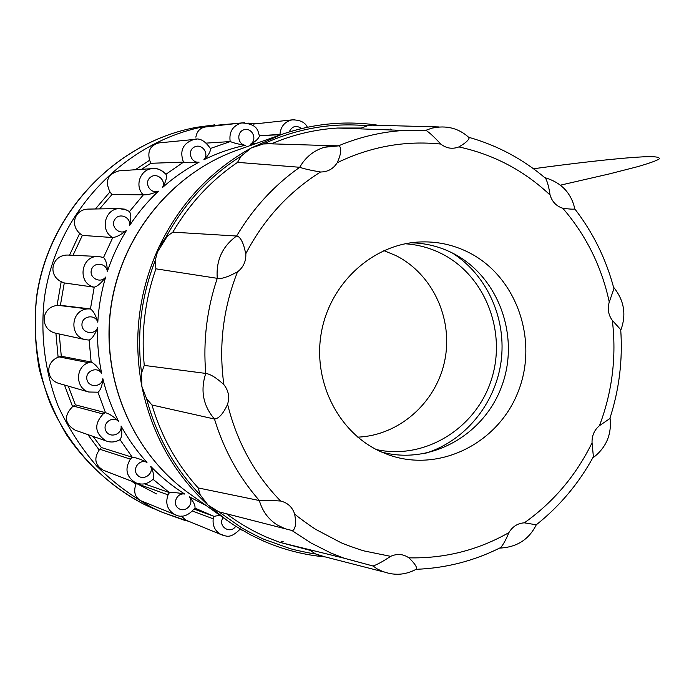 <?xml version="1.0" encoding="UTF-8"?>
<svg xmlns="http://www.w3.org/2000/svg" width="694" height="694" viewBox="0 0 694 694"><rect width="100%" height="100%" fill="white"/><g stroke="black" fill="none" stroke-linecap="round" stroke-linejoin="round"><path stroke-width="1.04" d="M376.374 449.565C424.459 460.226 475.468 428.779 491.118 380.503C507.21 332.383 485.514 275.7 441.61 253.683C430.15 247.932 418.014 244.626 405.201 243.776M357.748 437.133C399.137 435.537 436.11 402.65 444.689 360.88C453.468 319.162 432.796 273.983 395.71 255.487L383.877 250.612M424.069 453.694C464.06 442 495.03 404.723 501.007 362.112C506.967 319.492 487.431 275.136 452.193 252.911M381.605 452.072C430.913 465.509 485.002 434.531 502.23 384.814C519.971 335.28 498.058 275.934 452.592 253.102C439.502 246.526 425.613 243.091 410.926 242.805M380.321 451.49L388.597 454.856C439.389 473.082 498.353 443.345 518.21 391.563C538.674 340.043 516.596 276.542 468.754 252.469C452.948 244.522 436.162 241.052 418.413 242.05C372.305 244.713 330.231 283.187 321.435 332.114C312.378 380.997 338.117 432.284 380.321 451.49M237.513 271.866C243.394 267.32 246.17 261.256 245.815 253.674C263.876 219.157 288.782 191.926 320.533 171.991C327.715 171.999 333.276 168.902 337.223 162.717C370.613 146.581 405.131 140.362 440.777 144.066C446.398 148.412 452.427 149.366 458.873 146.92C493.686 154.51 524.083 170.542 550.056 195.005C552.164 201.833 556.397 206.239 562.756 208.226C586.1 235.266 601.603 266.531 609.263 302.02C607.319 308.787 608.343 314.929 612.342 320.428C616.602 356.534 612.316 391.616 599.477 425.656C594.281 430.028 591.809 435.745 592.051 442.798C576.072 475.425 553.508 502.1 524.352 522.825C517.733 523.241 512.571 526.52 508.858 532.654C477.784 550.255 444.455 558.644 408.861 557.829C403.231 553.951 397.15 553.456 390.627 556.345L364.905 551.097C362.667 550.81 342.957 543.888 340.017 542.188L316.438 529.756C314.347 528.828 297.023 516.466 294.62 513.95C292.287 507.045 287.628 502.742 280.636 501.042C254.585 474.262 236.897 442 227.589 404.246C229.749 397.003 228.499 390.462 223.867 384.641C218.567 345.89 223.121 308.301 237.513 271.866L230.182 275.509C223.98 278.103 219.668 279.04 217.257 278.329L155.916 268.83C144.942 300.19 141.055 332.383 144.257 365.408L141.559 372.921L141.828 386.263C132.979 338.455 138.548 292.348 158.527 247.949C179.399 204.053 210.299 170.733 251.219 147.987L281.148 134.619C313.306 123.454 345.803 120.357 378.62 125.328M378.464 125.319L372.079 125.154L367.447 125.788C331.671 122.448 296.971 128.511 263.338 143.97L251.219 147.987L241.191 156.063L237.548 162.361C211.054 180.431 189.479 203.689 172.841 232.152L236.611 236.029C239.222 236.281 241.607 239.525 243.776 245.763L245.815 253.674M383.496 571.873L377.033 568.828L373.077 565.992C377.163 564.63 383.01 561.411 390.627 556.345M226.808 514.02C239.274 523.328 252.538 531.049 266.6 537.173L279.613 542.292L310.062 550.325L315.484 553.916L324.671 556.77M325.2 556.909C304.085 554.974 283.655 549.752 263.911 541.242L250.326 534.736L234.65 525.566L227.103 520.439L208.009 505.05L218.81 511.799L240.913 527.266C242.735 528.724 261.482 538.527 264.674 539.533L289.676 548.46C291.784 549.362 312.161 553.803 315.484 553.916M218.81 511.799L284.835 528.681M208.009 505.05C173.717 473.377 151.656 433.785 141.828 386.263L146.564 398.642C156.419 435.919 174.289 467.99 200.202 494.857L208.009 505.05M335.766 556.735L337.128 556.484M391.451 129.613L390.444 129.067M155.048 255.869L167.783 235.431M241.191 156.063C209.571 176.103 184.535 203.099 166.083 237.027L158.527 247.949L155.083 260.857C141.108 297.093 136.597 334.447 141.559 372.921M361.357 128.043L337.64 128.034C314.981 129.431 292.981 134.662 271.64 143.727L263.338 143.97M367.447 125.788L361.314 128.034L337.64 128.034L403.891 130.446L425.856 130.325L431.868 128.147L439.085 126.941M172.841 232.152L166.083 237.027M155.083 260.857L155.916 268.83M146.564 398.642L151.96 405.001C161.346 436.535 176.753 464.182 198.172 487.925L200.202 494.857M301.63 128.546C296.199 124.937 292.053 126.065 289.207 131.947M257.127 143.12L250.43 144.248C257.491 139.988 252.685 127.852 244.635 129.613C236.541 131.036 237.027 144.161 245.286 145.289C238.623 144.231 233.635 142.99 230.321 141.559L230.174 141.576C228.873 131.843 232.742 125.631 241.772 122.925L244.427 122.708M245.286 145.289C230.989 148.403 217.187 153.218 203.871 159.733C209.657 153.652 201.867 143.077 194.459 146.989C186.938 150.581 190.781 163.298 199.117 162.153C192.351 162.995 187.172 162.969 183.58 162.092L183.442 162.11C179.408 150.789 182.886 143.25 193.886 139.485L196.619 139.277M199.117 162.153C185.983 169.084 173.778 177.534 162.5 187.51C166.569 179.998 156.254 171.774 150.051 177.603C143.658 183.155 150.685 194.528 158.501 191.154C152.133 193.86 147.093 195.083 143.372 194.814L143.25 194.832C134.419 186.287 140.015 169.683 151.986 168.651L152.012 168.642C156.497 168.165 160.505 169.414 164.027 172.372M158.501 191.154C147.51 201.477 137.828 213.015 129.448 225.758C131.47 217.352 119.316 212.13 114.805 219.478C110.034 226.617 119.802 235.769 126.516 230.382C121.034 234.789 116.462 237.174 112.784 237.539L112.662 237.548C99.719 230.59 104.768 208.825 119.264 208.582L127.028 210.091M126.516 230.382C118.518 243.386 112.116 257.188 107.301 271.788C107.076 263.113 93.942 261.317 91.487 269.654C88.719 277.843 100.552 284.08 105.653 277.062C101.498 282.857 97.68 286.24 94.228 287.186L94.106 287.195C76.852 283.265 80.877 255.262 98.479 256.502L103.536 257.474L112.784 237.539M105.653 277.062C101.281 291.801 98.661 306.861 97.793 322.224C95.33 313.914 82.161 315.701 81.953 324.393C81.415 333.033 94.453 335.879 97.568 327.75C95.043 334.508 92.241 338.62 89.153 340.077L85.475 339.678L89.127 340.077L91.131 361.999L61.289 356.239L58.114 357.245C45.214 362.277 45.795 379.713 59.051 383.47L88.754 392.015L98.045 392.197C100.699 390.011 102.304 385.5 102.859 378.655C106.434 393.515 111.656 407.69 118.518 421.18C112.281 415.376 101.853 423.618 105.982 431.095C109.799 438.686 122.396 434.461 121.051 425.977C122.309 432.319 121.962 436.882 120.019 439.666L132.311 457.277L101.445 447.552L99.216 450.007C93.673 458.456 95 465.188 103.206 470.194L135.382 482.668C142.018 485.314 147.961 484.117 153.218 479.094L152.975 479.268M97.568 327.75C97.16 343.131 98.522 358.312 101.654 373.294C97.125 365.964 84.894 371.195 86.941 379.592C88.659 388.024 101.957 387.278 102.859 378.655M121.051 425.977C128.312 439.233 136.961 451.369 146.998 462.395C139.52 458.517 131.608 469.127 137.49 475.147C143.085 481.358 154.103 474.019 150.65 466.299C153.409 471.764 154.259 476.023 153.218 479.094M150.65 466.299C161.008 476.995 172.39 486.251 184.821 494.076C176.658 492.367 171.756 504.521 178.922 508.676C185.871 513.092 194.58 503.237 189.323 496.817C193.253 501.155 195.153 504.833 195.04 507.834L194.936 508.025M223.182 517.646C217.066 525.879 230.269 534.953 235.717 526.243M320.533 171.991C310.921 170.377 303.981 168.807 299.73 167.28L237.548 162.361M144.257 365.408L205.754 373.424C210.447 374.101 216.476 377.84 223.867 384.641M198.172 487.925L259.348 500.539C263.815 500.183 270.92 500.348 280.636 501.042M227.589 404.246C223.303 413.65 218.931 418.577 214.472 419.029L151.96 405.001M294.62 513.95C296.303 522.92 295.661 528.498 292.686 530.658L285.043 528.733L277.027 524.837C268.196 519.086 262.306 510.984 259.348 500.539C238.814 477.038 223.858 449.868 214.472 419.029C203.116 405.695 200.21 390.488 205.754 373.424C203.021 340.954 206.855 309.246 217.257 278.329C215.938 260.432 222.392 246.327 236.611 236.029C253.102 208.243 274.139 185.324 299.73 167.28C305.455 157.234 313.679 150.563 324.402 147.267L333.181 145.74L339.279 145.809C341.743 148.637 341.058 154.276 337.223 162.717M408.861 557.829C414.066 562.721 416.695 566.434 416.738 568.95L416.296 569.297C446.034 568.16 474.184 560.899 500.756 547.514C503.497 544.2 506.204 539.247 508.858 532.654M524.352 522.825L536.271 524.794C528.984 539.498 516.83 547.271 499.819 548.087L500.756 547.505M536.271 524.794L536.28 524.803C559.806 506.073 578.839 483.38 593.396 456.73L592.051 442.798M599.477 425.656L610.069 418.421C611.813 434.6 606.131 447.725 593.032 457.797L593.396 456.73M609.263 302.02L613.938 288.669L613.826 287.533C624.14 300.467 626.5 314.582 620.904 329.858L612.342 320.428M613.938 288.669C606.226 259.339 593.205 232.785 574.866 209.015L574.84 209.024C572.975 209.362 568.95 209.094 562.756 208.226M550.056 195.005C549.058 187.883 547.609 182.366 545.718 178.445L544.964 177.69M545.718 178.445C523.085 159.143 497.451 145.428 468.806 137.308L469.205 137.785C468.624 140.292 465.171 143.337 458.873 146.92M181.464 516.11L185.584 520.032L221.091 534.58C215.088 531.205 212.459 525.948 213.205 518.808L213.978 516.362L194.91 508.077M221.091 534.58L223.468 535.482M219.825 515.26L213.978 516.362M213.839 516.31L194.268 509.127M195.04 507.834C188.482 515.937 181.741 518.192 174.819 514.601C167.375 510.012 165.111 503.428 168.035 494.848L169.431 492.61L153.018 479.302M136.432 483.111L135.92 484.299C133.3 491.803 134.957 497.286 140.873 500.747L177.36 515.564M184.821 494.076C178.384 492.801 173.257 492.306 169.431 492.61M135.382 482.668C126.247 476.657 124.573 468.814 130.368 459.124L132.181 457.225M146.998 462.395C141.099 459.35 136.206 457.641 132.311 457.277M68.281 386.124L75.368 404.836L72.575 406.632C63.64 415.897 64.525 423.756 75.221 430.211L105.87 440.846C94.722 433.195 93.803 424.251 103.12 414.006L105.488 412.687C109.27 413.719 113.616 416.547 118.518 421.18M120.019 439.666C115.317 442.321 110.606 442.72 105.878 440.846C110.615 442.668 115.221 442.295 119.698 439.744M98.045 392.197L88.745 392.006C75.29 388.224 75.091 367.065 88.485 362.676L91.018 361.956M101.654 373.294C98.132 367.395 94.627 363.63 91.131 361.999M98.479 256.494L68.246 255.071C52.328 254.29 46.923 274.651 61.202 281.686L64.29 282.935L60.387 305.334L57.055 305.464C40.564 307.425 39.653 329.711 55.919 333.267L85.466 339.67C68.741 336.59 70.701 309.68 87.704 308.908L90.437 308.934L94.228 287.186M97.793 322.224C95.945 315.501 93.49 311.068 90.437 308.934M98.531 256.502L103.527 257.465C106.035 260.007 107.284 264.778 107.301 271.788M129.448 225.758C131.253 219.373 131.261 214.637 129.5 211.549L143.372 194.814M162.5 187.51C165.762 182.149 166.968 177.803 166.126 174.454L165.944 174.272M203.871 159.733C208.217 155.647 210.447 151.977 210.56 148.742L210.473 148.533M250.43 144.248C255.513 141.55 258.532 138.783 259.478 135.963L259.452 135.764M281.018 134.662L259.443 135.703L280.22 134.419M294.473 119.68L292.009 119.88C284.67 121.693 280.654 126.534 279.968 134.41M440.777 144.066C434.479 137.221 429.551 132.649 425.986 130.342L425.856 130.325M119.316 208.564L88.095 209.102C74.883 209.406 69.816 224.709 79.697 233.366L82.343 235.396L112.662 237.548M151.986 168.642L119.125 170.828C107.77 173.934 104.716 180.96 109.956 191.9L111.977 194.537L143.25 194.832M210.56 148.733C205.042 140.708 199.482 137.62 193.886 139.485L159.004 142.895C150.407 145.254 147.275 151.04 149.609 160.245L150.867 163.298L183.442 162.11M259.478 135.963C257.847 131.99 258.827 123.914 241.772 122.925L204.843 127.045C199.785 128.225 196.792 131.6 195.864 137.169M133.925 482.104L156.549 493.92M55.971 333.276L56.405 333.372M64.29 282.935L94.106 287.195M206.456 143.094L230.174 141.576M169.293 492.558L144.456 483.848M93.057 436.405L101.445 447.552M105.367 412.644L75.368 404.836M59.242 333.988L61.289 356.239M90.333 308.899L60.387 305.334M82.343 235.396L73.026 255.297M111.977 194.537L99.615 208.903M150.867 163.298L141.489 169.345M292.018 530.572L310.817 542.873L330.7 552.927L343.972 558.167L372.895 565.983M373.077 566L343.972 558.167L279.613 542.292L310.105 550.333M281.148 134.619L237.166 150.19C172.034 173.188 121.068 235.682 110.979 307.477C100.951 379.271 132.788 453.373 189.089 493.373L227.103 520.439M468.684 137.273L470.454 137.776M189.323 496.817L206.352 505.666M338.672 145.749C359.813 136.952 381.553 131.851 403.891 130.446L425.986 130.342M105.488 412.696L97.932 392.223M165.97 174.255L183.58 162.092M210.447 148.464L230.321 141.559M213.205 518.808L192.706 511.122M168.035 494.848L136.276 483.432M214.724 124.859L197.27 127.21L240.965 123.02L206.769 126.135C125.423 140.561 56.301 212.095 44.39 298.151C40.191 334.812 44.902 371.767 58.018 405.843C68.203 427.886 81.129 447.994 96.778 466.142C113.764 482.911 132.589 496.913 153.253 508.155L162.249 512.311L184.951 520.457M135.92 484.299L131.765 481.272M99.216 450.007L87.878 434.609M72.575 406.632L64.49 385.031M58.114 357.245L55.919 333.267M57.055 305.464L61.202 281.686M69.547 255.132L79.697 233.366M95.416 208.972L109.956 191.9M135.243 169.761L149.609 160.245M190 521.845L162.283 512.319L144.421 504.512C113.053 487.951 87.114 464.754 66.598 434.912C54.462 414.309 45.344 392.336 39.254 368.982C35.021 345.17 34.119 321.192 36.53 297.049C48.268 212.26 116.488 141.55 197.27 127.21C116.809 141.481 48.485 212.112 36.721 297.075C32.583 333.276 37.242 369.763 50.22 403.414C69.426 447.43 103.128 483.241 144.421 504.512L153.322 508.624M130.368 459.124L99.797 449.252M103.12 414.006L73.321 406.059M88.485 362.676L58.99 356.881M87.704 308.908L58.001 305.343M237.166 150.19C171.696 173.344 120.886 235.873 110.823 307.451C100.83 379.037 132.502 453.121 189.089 493.373M383.27 571.821L318.572 555.2M609.748 418.829C619.213 389.733 622.865 359.934 620.696 329.424M372.079 125.154L438.842 126.941M279.951 542.404L283.213 541.259M221.126 534.588C225.29 535.109 229.003 540.374 240.237 529.054M214.03 516.371L194.494 508.78M129.5 211.549L124.625 209.154L119.264 208.582M166.135 174.454C161.051 169.562 156.35 167.618 152.012 168.642M307.355 127.262C305.134 122.283 300.016 119.819 292.009 119.88L253.51 124.07M533.486 168.755C570.19 163.775 615.838 158.232 643.017 156.844C654.477 156.297 659.899 156.974 659.3 158.874C657.036 160.505 649.922 163.073 637.951 166.586L609.306 173.925L560.466 185.159M332.981 145.74L266.288 143.675M416.738 568.959C403.951 576.063 390.713 576.02 377.033 568.828M292.677 530.667L284.661 528.62L277.027 524.837M544.964 177.681C561.325 182.531 571.283 192.975 574.84 209.024M431.868 128.147C446.459 124.989 458.908 128.199 469.213 137.785M240.037 529.349L242.163 530.19M257.205 123.671L247.862 123.124M324.402 147.267L339.279 145.801"/></g></svg>
